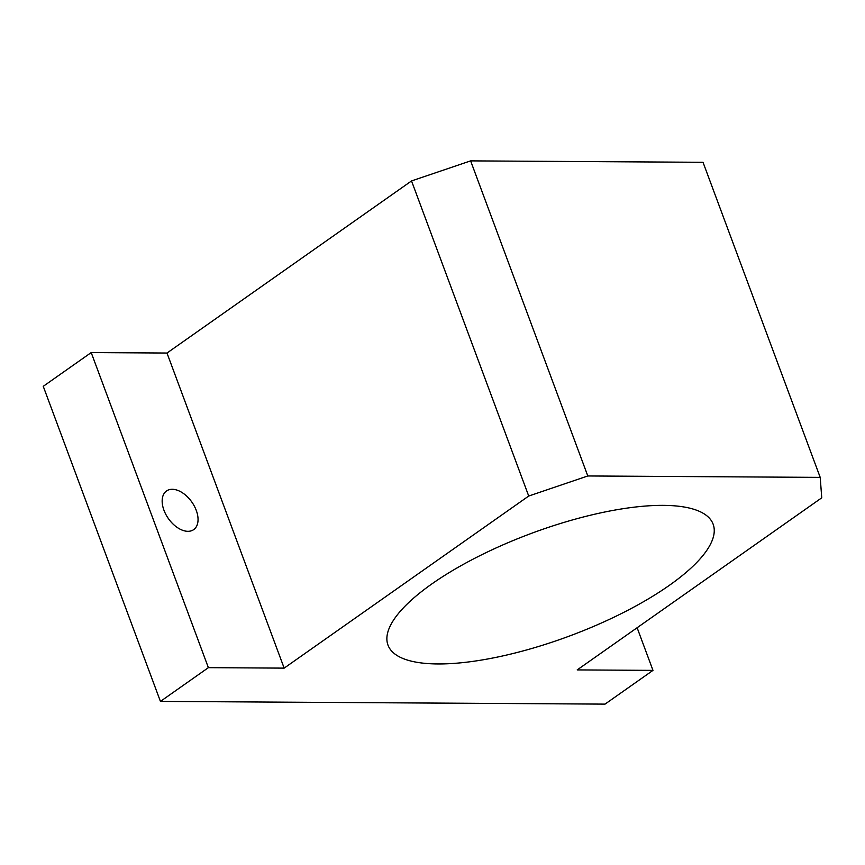 <?xml version="1.0" encoding="UTF-8"?>
<svg xmlns="http://www.w3.org/2000/svg" width="865" height="865" viewBox="0 0 865 865"><rect width="100%" height="100%" fill="white"/><g stroke="black" fill="none" stroke-linecap="round" stroke-linejoin="round"><path stroke-width="1.3" d="M187.921 531.315A23.614 14.348 54.9 0 0 193.695 529.618A23.614 14.348 54.9 0 0 191.835 502.046A23.614 14.348 54.9 0 0 166.513 490.985A23.614 14.348 54.9 0 0 165.864 514.47A23.614 14.348 54.9 0 0 187.921 531.315M208.379 667.661L284.163 668.126L528.72 496.034L587.8 475.966L820.204 477.383L821.75 497.818L577.193 669.91L652.978 670.375L605.024 704.121L160.436 701.407L208.379 667.661L91.203 352.574L166.988 353.039L284.163 668.126M166.988 353.039L411.535 180.936L470.625 160.879L703.029 162.296L820.204 477.383M470.625 160.879L587.8 475.966M160.436 701.407L43.25 386.32L91.203 352.574M411.535 180.936L528.72 496.034M637.127 627.741L652.978 670.375M669.283 585.389A173.454 54.755 -20.4 0 1 498.878 656.773A173.454 54.755 -20.4 0 1 387.985 645.117A173.454 54.755 -20.4 0 1 531.478 533.348A173.454 54.755 -20.4 0 1 713.138 524.201A173.454 54.755 -20.4 0 1 669.283 585.389"/></g></svg>
